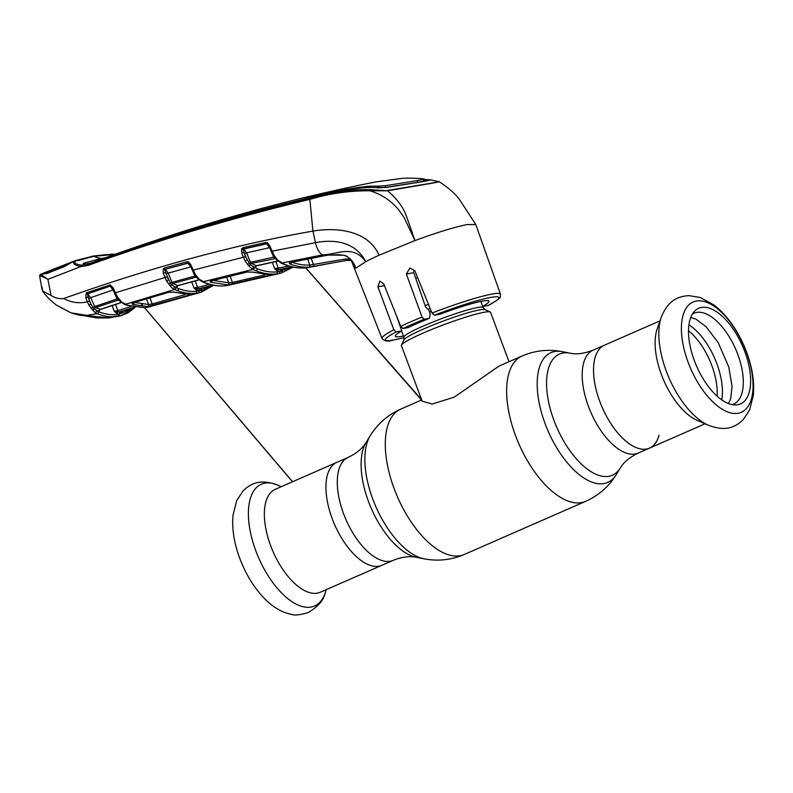 <?xml version="1.0" encoding="UTF-8"?>
<svg xmlns="http://www.w3.org/2000/svg" width="793" height="793" viewBox="0 0 793 793"><rect width="100%" height="100%" fill="white"/><g stroke="black" fill="none" stroke-linecap="round" stroke-linejoin="round"><path stroke-width="1.19" d="M638.167 453.09C629.533 457.343 623.566 462.329 620.255 468.048A66.097 31.779 66.4 0 1 553.97 420.429A66.097 31.779 66.4 0 1 569.959 353.172C576.402 354.62 584.114 353.619 593.095 350.159A56.184 27.012 66.4 0 0 588.495 406.541A56.184 27.012 66.4 0 0 638.167 453.09L649.507 448.124A56.184 27.012 -113.6 0 1 599.835 401.575A56.184 27.012 -113.6 0 1 604.444 345.193A56.184 27.012 66.4 0 0 599.835 401.575A56.184 27.012 66.4 0 0 649.507 448.124A56.184 27.012 66.4 0 0 659.003 435.307M332.237 518.731A56.184 27.012 -113.6 0 1 336.847 462.349A56.184 27.012 66.4 0 0 332.237 518.731A56.184 27.012 66.4 0 0 381.909 565.28A56.184 27.012 -113.6 0 1 332.237 518.731M509.017 361.717L490.55 312.313A47.59 4.738 159.5 0 0 490.163 311.956A47.59 4.738 159.5 0 0 484.196 312.244A47.59 4.738 159.5 0 0 435.407 327.975A47.59 4.738 159.5 0 0 401.456 345.114A47.59 4.738 159.5 0 0 401.397 345.649L422.144 401.149L432.175 404.073L454.28 397.134L498.916 366.138M417.604 277.59A47.59 4.738 159.5 0 0 415.73 278.333M428.468 304.343A47.59 4.738 159.5 0 0 425.127 305.672M393.259 560.314A56.184 27.012 66.4 0 1 343.587 513.765A56.184 27.012 66.4 0 1 348.196 457.383L275.26 489.311A56.184 27.012 66.4 0 0 270.651 545.693A56.184 27.012 66.4 0 0 320.322 592.242L393.259 560.314C401.992 556.884 409.703 555.883 416.394 557.301L424.086 558.817C437.924 561.464 451.336 560.017 464.311 554.456L585.66 501.335C598.546 495.566 608.707 486.694 616.151 474.729A70.815 34.04 66.4 0 1 545.128 423.71A70.815 34.04 66.4 0 1 562.267 351.656L569.959 353.172M708.615 425.345L697.196 420.379A56.184 27.012 -113.6 0 1 661.431 374.613A56.184 27.012 -113.6 0 1 657.179 328.976L661.283 317.21A66.463 31.948 -113.6 0 0 666.308 371.203A66.463 31.948 -113.6 0 0 708.615 425.345C725.615 431.679 734.923 427.546 743.299 419.596L749.663 409.842L753.35 395.152C754.53 381.72 752.26 367.337 746.55 352.023C738.878 331.91 728.103 316.278 714.215 305.136L700.338 297.514L688.889 295.63C677.381 296.423 668.043 300.587 661.283 317.21M694.371 360.686A52.179 25.089 -113.6 0 1 694.48 311.282A52.179 25.089 -113.6 0 1 744.776 351.547A52.179 25.089 -113.6 0 1 735.498 404.965A52.179 25.089 -113.6 0 1 694.371 360.686M692.398 314.048A49.572 23.83 -113.6 0 1 737.758 354.302A49.572 23.83 -113.6 0 1 732.058 404.628M155.725 305.057L155.468 305.136A1.586 1.388 -108.1 0 1 155.438 305.146L156.994 304.671A1.586 0.773 73.6 0 0 157.024 304.661A1.586 0.773 73.6 0 0 157.004 304.671L192.322 294.669A1.586 0.773 74.8 0 0 192.332 294.669A1.586 0.773 74.8 0 0 192.342 294.669L197.903 293.142M192.322 294.669L200.698 292.429L195.603 293.351C189.844 293.886 183.708 292.964 177.196 290.585L173.003 288.721A1.586 1.13 -56.7 0 0 174.341 286.769L178.356 288.543C184.789 290.892 190.855 291.804 196.535 291.279L201.571 290.357L210.948 285.906M117.731 298.604A1.586 0.674 -31 0 0 117.77 298.792L116.789 296.85L120.576 301.419A1.586 0.932 -48.3 0 0 120.784 302.024A1.586 0.932 -48.3 0 0 121.636 302.103L127.693 305.285L144.99 307.674L154.952 305.305M212.921 285.123L198.072 288.979A1.586 1.378 -96.7 0 0 197.14 291.051L193.908 287.869L198.072 288.979L213.525 285.242L200.698 292.429A1.586 1.388 -105.2 0 0 201.571 290.357M200.897 290.377A1.586 1.388 -103.9 0 1 201.779 288.305L200.897 290.377L197.14 291.051M178.237 285.302L176.393 287.651L171.714 284.816A1.586 1.219 116.5 0 1 172.904 283.498L177.582 285.619L178.237 285.302L177.573 285.867L178.237 285.302M176.393 287.651A1.586 1.259 112.1 0 1 177.582 285.619L199.321 279.711M196.704 277.55L195.94 277.173L172.904 283.498L171.922 282.358L194.87 276.063L190.835 266.844L168.185 273.129L171.922 282.358L170.287 283.022L171.714 284.816A1.586 0.962 -29.7 0 1 170.118 285.797L168.968 284.37L170.287 283.022L166.124 273.952L168.185 273.129L165.321 269.273L187.911 263.008A1.586 1.18 117.7 0 1 188.526 263.008L165.321 269.273A1.586 1.199 118 0 0 164.666 269.67L168.493 279.82L166.56 280.98L163.279 273.327L165.34 272.505L166.124 273.952M178.009 285.48A1.586 0.833 74.5 0 0 178.336 285.51A1.586 0.833 74.5 0 0 178.603 285.311M196.337 277.144A1.586 1.199 116.3 0 0 195.94 277.173L194.87 276.063L195.415 275.795M190.865 266.825L187.753 262.919A1.586 0.833 74.9 0 1 186.97 261.749L188.347 261.839A1.586 0.674 110.5 0 0 188.526 263.008L190.132 264.664L192.402 270.344L190.132 264.664M188.347 261.839L190.617 264.366L189.943 264.713L188.526 263.008M195.197 280.92L197.586 287.443L209.55 284.32M198.696 288.821A1.586 0.773 -104.8 0 1 197.586 287.443L193.908 287.869L191.708 281.852M213.525 285.242L201.392 288.493M200.342 280.276L198.815 279.166M190.617 264.366L195.346 274.418L199.023 279.106A1.586 0.872 134 0 1 198.21 279.027A1.586 0.872 134 0 1 198.052 278.472L195.465 275.726L192.59 270.294M195.346 274.418L194.691 274.259M196.327 276.004A1.586 0.615 148.5 0 1 195.494 275.924L195.494 275.924A1.586 0.615 148.5 0 1 195.465 275.726M197.972 278.075A1.586 0.674 133.6 0 1 197.259 278.105L197.259 278.105A1.586 0.674 133.6 0 1 197.16 277.808M201.581 281.148A1.586 1.239 -67.3 0 0 202.156 281.753L197.259 278.105L192.402 270.344L245.602 256.684L250.211 264.743L257.051 268.668C264.198 271.444 270.919 272.514 277.193 271.87L279.751 271.513L277.857 271.771L274.566 268.46L278.849 269.679A1.586 1.378 -97 0 0 277.857 271.771M199.023 279.106L205.674 282.913C212.564 285.411 219.007 286.372 225.014 285.797L227.541 285.45A1.586 1.378 -100.3 0 0 227.611 285.43L276.202 273.962C269.858 274.606 263.058 273.526 255.822 270.72L252.828 269.461L202.83 281.793A1.586 1.239 -67.3 0 1 202.156 281.753L205.04 282.883A1.586 1.259 -70 0 0 205.674 282.913M173.003 288.721L170.118 285.797M168.968 284.37L166.56 280.98M163.279 273.327L163.209 268.886A1.586 0.724 35.2 0 0 164.666 269.67L165.182 269.204A1.586 0.833 74 0 1 164.379 268.034L186.97 261.749M163.209 268.886L164.379 268.034M254.087 267.429A1.586 1.239 -65.7 0 1 252.828 269.461L248.586 265.705L245.057 260.867L241.736 252.987L243.798 252.184L245.602 256.684M245.057 260.867L247.01 259.717L244.591 253.661L246.653 252.848L250.419 262.295L273.694 257.12L269.59 247.664L266.547 243.679L243.699 248.863L243.084 249.468L244.591 253.661M241.736 252.987L241.548 248.784A1.586 0.664 29.3 0 0 243.084 249.468A1.586 1.18 119.5 0 1 243.877 248.962L266.755 243.798A1.586 1.16 -60.9 0 1 267.4 243.838L268.926 245.483L271.345 251.55L268.926 245.483M241.548 248.784L242.955 247.674A1.586 0.823 76.9 0 0 243.699 248.863L246.653 252.848L269.65 247.634M242.955 247.674L265.824 242.489A1.586 0.813 77.6 0 0 266.547 243.679M275.468 258.568L251.45 263.435L256.298 265.764L256.912 265.417L255.049 267.806A1.586 1.239 113.4 0 1 256.298 265.764L256.664 265.675A1.586 0.823 77.2 0 0 256.982 265.714L256.982 265.714A1.586 0.823 77.2 0 0 257.249 265.546M275.161 258.211A1.586 1.18 -62.3 0 0 274.824 258.24L273.694 257.12L274.239 256.853M247.456 264.297L250.419 262.295L251.45 263.435A1.586 1.199 118 0 0 250.211 264.743A1.586 0.952 -29.7 0 1 248.586 265.705M211.87 280.514L246.752 272.009L253.136 272.168L270.671 274.973L227.75 284.895L210.948 282.318C209.62 281.743 209.927 281.148 211.87 280.514A1.586 0.833 75.7 0 0 212.187 280.544L212.187 280.544A1.586 0.833 75.7 0 0 212.455 280.375M246.752 272.009A1.586 0.823 76.9 0 0 247.059 272.039L247.059 272.039A1.586 0.823 76.9 0 0 247.307 271.9M252.164 271.92A1.586 1.269 -70.2 0 0 252.521 272.138L252.521 272.138A1.586 1.269 -70.2 0 0 253.136 272.168M212.118 280.266L228.721 282.804L226.58 276.945M230.089 276.083L232.418 282.437L264.763 274.923M227.75 284.895A1.586 1.368 -93.3 0 0 228.721 282.804L232.418 282.437A1.586 0.773 76.4 0 0 233.509 283.815M270.482 275.002L270.482 275.002A1.586 1.368 -93.5 0 0 270.671 274.973L252.521 272.138L247.059 272.039L211.325 280.871L211.562 279.711M268.421 275.072A1.586 0.783 77.6 0 0 269.144 275.577M210.948 282.318A1.586 1.269 -71.2 0 0 212.147 280.553M251.976 269.015A1.586 1.17 -59.6 0 0 253.324 267.023L255.049 267.806M256.664 265.675L278.254 260.917M265.824 242.489L267.33 242.688L269.422 245.176L274.219 255.544L277.629 260.084A1.586 0.833 135.6 0 1 276.846 260.005A1.586 0.833 135.6 0 1 276.717 259.48L274.299 256.773L271.543 251.51M269.422 245.176L268.738 245.533L267.4 243.838A1.586 0.624 115.2 0 1 267.33 242.688M101.306 259.261L100.998 258.478L83.622 263.207C82.759 263.762 83.424 264.049 85.604 264.079L91.205 262.949L88.36 264.099C160.741 238.108 234.708 216.122 310.241 198.141C329.729 192.273 349.743 189.438 370.281 189.626L369.756 190.776C349.217 190.667 329.244 193.542 309.855 199.4L312.928 231.1L315.455 242.658L272.029 251.193L271.345 251.55L273.575 255.405M274.219 255.544L273.496 255.663L274.319 256.982A1.586 0.565 148.6 0 1 274.299 256.773M277.629 260.084L284.687 264.376C292.29 267.35 299.377 268.5 305.949 267.836L309.488 267.291M351.686 260.619L346.462 260.421L308.764 267.132C302.936 267.489 296.721 266.448 290.109 264.019C288.751 263.395 289.078 262.82 291.09 262.265L324.02 255.752L322.493 254.91A15.86 7.791 80.2 0 1 315.455 242.658C332.535 239.347 355.046 240.755 365.751 261.71C353.073 244.294 338.324 254.256 322.493 254.91L281.614 263.078A1.586 1.219 114.3 0 1 280.96 263.028L280.96 263.028A1.586 1.219 114.3 0 1 280.415 262.424M64.045 266.735L73.868 261.204L64.045 266.735L46.638 273.545L40.631 274.249L47.887 279.344L51.079 295.442C55.024 298.019 59.207 299.06 63.638 298.555C151.79 267.191 234.887 244.71 312.928 231.1C336.083 227.115 368.2 230.069 379.014 255.247A64.511 6.423 -20.5 0 0 365.751 261.71L355.71 268.242L350.754 259.519C347.621 256.645 345.49 255.277 344.36 255.415L344.36 255.415A1.586 0.813 102.5 0 0 344.648 255.386M291.09 262.265A1.586 0.813 78.2 0 0 291.398 262.314L324.317 255.802A1.586 0.793 79.9 0 1 324.02 255.752L328.54 255.068L344.093 255.247C350.109 257.636 353.975 261.968 355.71 268.232L354.461 265.12M344.093 255.247A1.586 0.813 102.5 0 0 344.36 255.415L338.591 254.682L329.055 255.009M290.773 261.393L290.496 262.602L291.398 262.314A1.586 1.259 -69.7 0 1 290.109 264.019M291.328 261.968C297.881 264.366 304.026 265.387 309.795 265.031L307.585 259.014M308.764 267.132A1.586 1.368 -93.6 0 0 309.795 265.031L345.461 259.024L350.288 259.043M351.329 260.55L347.949 260.203L333.417 262.77L347.393 260.302M314.573 266.22A1.586 0.773 -100.8 0 1 313.542 264.822L311.153 258.31M275.121 257.031A1.586 0.565 148.6 0 1 274.319 256.982L276.083 259.222A1.586 0.654 135.2 0 1 275.994 258.905M276.797 259.202A1.586 0.654 135.2 0 1 276.083 259.222L280.96 263.028L284.072 264.337A1.586 1.249 111.4 0 1 283.587 263.93M279.176 261.521L277.451 260.183M370.281 189.626L387.519 190.796C396.351 198.081 402.537 206.2 406.075 215.151L414.987 240.566C437.548 232.29 454.964 226.957 467.236 224.568L475.78 224.528L500.452 294.173A63.222 6.294 -20.5 0 0 492.017 294.064A63.222 6.294 -20.5 0 0 432.007 313.076L414.798 270.671L409.822 268.044L406.363 274.021L422.035 317.041L424.205 319.242L429.469 318.29L430.202 313.899L428.954 310.39L425.573 306.95L413.787 272.683L406.363 274.021M500.452 294.173C499.838 297.375 503.872 296.503 488.369 305.404L482.719 306.465M482.689 306.385A49.989 4.976 -20.5 0 0 488.954 301.211A49.989 4.976 -20.5 0 0 440.016 314.197L434.346 315.227L432.007 313.076M429.469 318.29A49.989 4.976 159.5 0 0 408.236 327.588L402.963 328.54L400.723 326.379L383.762 283.924L379.827 281.109L377.924 286.808L393.853 329.779L396.113 331.97L401.793 330.939A49.989 4.976 -20.5 0 0 395.31 336.222A49.989 4.976 -20.5 0 0 403.439 336.014M414.868 270.849A48.948 4.877 -20.5 0 1 413.559 271.315M396.361 315.455L401.793 330.939M436.864 181.845C441.473 181.319 439.302 181.884 430.371 183.53L387.519 190.796L369.756 190.776C381.175 194.067 390.79 200.371 398.592 209.689L404.063 217.46L414.987 240.566L379.014 255.247M425.177 180.665L424.751 179.505L430.411 179.862M429.043 180.368L428.835 179.793C432.334 179.614 430.272 180.229 422.649 181.647L386.369 187.485L367.189 187.495C348.761 188.992 330.701 192.154 312.997 196.961C237.464 214.754 163.536 236.75 91.205 262.949M387.321 190.489L430.034 183.391C438.906 181.756 441.017 181.161 436.358 181.607M424.493 180.576L423.839 178.901C414.908 178.088 407.731 177.91 402.309 178.375L376.041 181.865C335.746 189.844 296.532 199.003 258.379 209.332L227.115 218.095C185.027 230.317 141.977 244.442 97.965 260.471L205.536 225.083L315.455 195.99C333.1 191.351 351.091 188.07 369.409 186.157L378.083 186.157L378.687 187.802L385.804 187.406L417.693 182.34L417.029 180.655C423.759 179.387 425.732 178.802 422.917 178.891M423.581 180.556C426.396 180.487 424.433 181.072 417.693 182.34M385.804 187.406L385.17 185.731L417.029 180.655M385.17 185.731L378.083 186.157M376.744 187.753L378.687 187.802M98.847 260.154L97.965 260.471M83.929 263.99L83.622 263.207L83.215 263.623M114.866 254.404L94.159 256.308A26.437 23.037 79.7 0 0 100.998 258.478L105.459 257.765M94.159 256.308L93.356 256.189A1.586 1.378 79.9 0 1 93.366 256.179A1.586 1.378 79.9 0 1 94.159 256.308L75.464 261.066C73.769 263.038 75.821 264.406 81.62 265.169L88.36 264.099A1.586 0.813 70.3 0 0 88.023 265.437L80.856 266.577C74.403 265.268 72.252 263.415 74.403 260.996L75.057 260.748A1.586 1.398 -110.5 0 1 75.067 260.748L73.848 261.214L75.464 261.066M110.911 254.375A1.586 1.527 55.2 0 1 112.398 254.246A1.586 1.358 89.2 0 0 111.793 254.087L114.995 254.365M42.287 273.694L41.137 274.041L42.287 273.694M310.241 198.141L309.855 199.4C234.361 217.401 160.414 239.417 88.023 265.437M75.404 260.679A1.586 1.12 -91.1 0 1 76.118 260.828A1.586 1.398 -110.5 0 0 75.067 260.748M78.2 260.51L93.356 256.179L110.475 254.404M64.342 266.339L46.975 273.129L41.86 273.932L42.733 274.289L41.652 273.932M81.62 265.169L80.856 266.577L47.887 279.344C43.05 276.737 40.304 275.637 39.65 276.023L40.156 276.014M41.147 274.041L39.987 274.715L40.631 274.249L39.65 276.023M42.088 287.235L42.574 290.981L51.079 295.442M135.008 307.297L120.923 315.763L118.494 316.288C111.872 317.458 104.745 316.605 97.123 313.711L95.14 312.65A1.586 1.12 -55.6 0 0 96.488 310.717L98.282 311.669C105.846 314.514 112.884 315.366 119.386 314.226L132.5 308.219M95.14 312.65L92.583 310.004A1.586 0.971 -29.8 0 0 94.159 309.012L98.709 311.58A1.586 1.269 110 0 1 99.809 309.557L100.354 309.339A1.586 0.813 71.1 0 0 100.691 309.359L100.691 309.359A1.586 0.813 71.1 0 0 100.939 309.141M92.583 310.004L91.393 308.566L92.692 307.208L94.159 309.012A1.586 1.239 114.5 0 1 95.269 307.704L100.513 309.27L98.709 311.58M91.393 308.566L89.014 305.295L90.927 304.106L92.692 307.208L117.096 298.941L113.131 289.99L110.098 286.184A1.586 1.199 116 0 1 110.574 286.124A1.586 0.734 -80.2 0 1 110.217 284.905L112.963 287.581L117.483 297.008L121.636 302.103M86.169 292.944A1.586 0.793 -127.9 0 0 87.369 293.955L89.44 300.993L87.399 301.816L85.763 297.791L86.169 292.944L110.217 284.905M89.014 305.295L87.399 301.816C79.419 303.709 71.499 302.629 63.638 298.555M89.44 300.993L90.927 304.106L88.628 298.465L90.68 297.643L95.269 307.704L118.137 300.061L117.096 298.941L117.691 298.654M88.628 298.465L87.805 296.969L85.763 297.791M87.369 293.955A1.586 1.219 116 0 1 87.676 293.797L90.68 297.643L113.181 289.96M87.676 293.797L110.098 286.184M116.789 296.85L112.467 287.869L110.009 286.144A1.586 0.823 -108.2 0 1 109.156 284.974M112.467 287.869L112.963 287.581M110.009 286.144L87.636 293.777A1.586 0.813 -109.6 0 1 86.754 292.617M114.737 292.994L167.115 276.866M111.04 286.293L116.72 297.117L117.483 297.008M119.406 300.606A1.586 0.674 -48.6 0 0 119.515 300.884L117.77 298.792A1.586 0.674 -31 0 0 118.672 298.902M117.77 298.792L119.515 300.884A1.586 0.674 -48.6 0 0 120.249 300.815M123.857 303.739A1.586 1.249 -69.1 0 0 124.471 304.373L119.515 300.884M119.079 300.478L118.137 300.061A1.586 1.219 114.5 0 1 118.633 300.012M100.354 309.339L121.468 302.371M115.55 304.393L117.83 310.628L131.063 306.475M119.287 313.969L120.149 311.917L122.013 311.53L121.17 313.592L117.394 314.276L114.232 311.243L117.83 310.628A1.586 0.773 -107.7 0 0 119 311.986L134.959 307.287M134.344 307.188L119 311.986M112.13 305.513L114.232 311.243L118.266 312.214A1.586 1.378 83.1 0 0 117.394 314.276M109.821 316.942A1.586 1.348 -87.3 0 0 110.356 316.942L120.893 315.763M117.642 316.506L118.494 316.288L119.386 314.226M118.682 316.308L105.915 317.378A1.586 0.783 -99.2 0 1 105.806 317.388L110.356 316.942M102.138 317.824L70.954 312.839L59.762 306.97M98.282 311.669A1.586 1.269 -69.7 0 1 97.123 313.711L86.695 315.416M175.699 287.502A1.586 1.249 -67.3 0 1 174.5 289.534L125.185 304.383A1.586 1.249 -69.1 0 1 124.471 304.373L127.019 305.285A1.586 1.269 -71.6 0 0 127.693 305.285M174.619 292.201L190.132 294.55L188.675 295.333L147.647 306.564L132.897 304.453C131.579 303.927 131.886 303.293 133.809 302.569L168.314 292.29L174.619 292.201A1.586 1.279 108.4 0 1 173.974 292.181L173.974 292.181A1.586 1.279 108.4 0 1 173.608 291.973M187.822 294.639A1.586 0.773 74.8 0 0 188.675 295.333M133.987 302.411L148.569 304.492L146.487 298.802M149.936 297.771L152.197 303.967L185.403 294.54M147.647 306.564A1.586 1.368 87.2 0 0 148.569 304.492L152.197 303.967A1.586 0.773 73.6 0 0 153.346 305.335M134.017 302.599A1.586 1.279 107.3 0 1 132.897 304.453M133.809 302.569A1.586 0.823 72.8 0 0 134.126 302.589L168.641 292.31A1.586 0.833 74.1 0 0 168.879 292.151M168.314 292.29A1.586 0.833 74.1 0 0 168.641 292.31L173.974 292.181L189.884 294.59M121.17 313.592A1.586 1.388 76.3 0 1 121.993 311.54L122.677 311.322A1.586 0.773 -107.7 0 1 122.647 311.322A1.586 0.773 -107.7 0 0 122.697 311.312M292.23 266.884L279.354 269.58A1.586 0.783 -102 0 1 278.293 268.183L288.811 265.982M279.354 269.58L285.064 268.48M282.358 269.065A1.586 1.388 -103.6 0 0 281.584 271.097L279.741 271.484L280.702 269.402L292.458 266.934L282.09 269.124M282.417 269.045L281.584 271.097M272.316 262.314L274.566 268.46L278.293 268.183L275.865 261.551M293.043 267.063L281.307 273.04L278.789 273.595A1.586 1.378 79.7 0 0 279.751 271.513L290.654 267.32M229.534 285.024L281.356 273.02A1.586 1.388 75.2 0 1 281.307 273.04M235.531 283.478L275.498 274.309M72.47 313.344L77.218 314.583L109.037 317.914L97.043 317.983L77.466 314.633M77.218 314.583L75.127 314.107M47.778 272.822L47.283 272.138L64.649 265.338L65.125 265.992M109.037 317.914L113.686 316.972M47.283 272.138L42.921 273.327L72.123 261.868L64.649 265.338M42.891 273.347L73.501 261.353M75.89 260.639L75.256 260.699M75.91 260.461L91.76 256.486M91.79 256.218L106.153 254.622M498.896 366.148L522.042 356.017A79.32 38.123 66.4 0 0 515.539 435.615A79.32 38.123 66.4 0 0 585.66 501.335M348.196 457.383C356.642 453.289 362.609 448.303 366.098 442.425L370.202 435.744C377.646 423.779 387.807 414.908 400.693 409.138A79.32 38.123 66.4 0 0 394.19 488.746A79.32 38.123 66.4 0 0 464.311 554.456M370.202 435.744A70.815 34.04 66.4 0 0 372.809 499.154A70.815 34.04 66.4 0 0 424.086 558.817M366.098 442.425A66.097 31.779 66.4 0 0 368.527 501.612A66.097 31.779 66.4 0 0 416.394 557.301M480.836 301.419L483.145 307.605A42.307 4.213 159.5 0 0 477.495 307.535A42.307 4.213 159.5 0 0 432.205 322.295A42.307 4.213 159.5 0 0 403.895 337.233L403.825 339.969L401.456 345.114M483.145 307.605L484.989 309.627A43.546 4.332 159.5 0 0 479.537 309.894A43.546 4.332 159.5 0 0 434.891 324.287A43.546 4.332 159.5 0 0 403.825 339.969M430.133 308.457A43.546 4.332 159.5 0 0 427.913 309.339M431.303 311.332A42.307 4.213 159.5 0 0 429.895 311.887M255.842 550.907A66.463 31.948 66.4 0 0 293.291 602.502A66.463 31.948 66.4 0 0 325.08 593.253C323.633 600.291 318.013 606.724 308.239 612.543C300.022 614.991 294.471 615.606 291.576 614.387C276.916 611.423 266.448 601.52 258.924 592.321C250.984 582.498 244.611 571.198 239.803 558.45C234.094 543.126 231.824 528.753 233.003 515.321L236.691 500.631L243.064 490.877C251.44 482.927 260.738 478.794 277.738 485.128A66.463 31.948 66.4 0 0 255.842 550.907M688.493 330.78A48.254 23.195 -113.6 0 1 711.807 365.504A48.254 23.195 -113.6 0 1 717.11 396.143M688.909 324.862A50.108 24.087 -113.6 0 1 716.793 363.541A50.108 24.087 -113.6 0 1 721.739 399.85M688.155 362.411A60.189 28.935 -113.6 0 1 696.254 301.043A60.189 28.935 -113.6 0 1 746.302 351.874A60.189 28.935 -113.6 0 1 738.204 413.242A60.189 28.935 -113.6 0 1 688.155 362.411M147.32 307.367A1.586 1.378 -100.3 0 0 147.587 307.317L198.191 292.994A1.586 1.378 -100.3 0 0 199.093 290.922M213.347 285.212L199.945 288.702A1.586 1.378 -100.3 0 0 199.043 290.773M204.525 282.477A1.586 1.259 -70 0 0 205.04 282.883C212.038 285.43 218.64 286.412 224.845 285.827A1.586 1.378 -95.6 0 0 225.014 285.797M224.657 285.827A1.586 1.378 -95.6 0 0 224.845 285.827L227.541 285.45A1.586 1.378 -100.3 0 1 227.462 285.46M195.603 293.351A1.586 1.378 -95.5 0 0 196.535 291.279M177.196 290.585A1.586 1.269 -70 0 0 178.356 288.543M276.202 273.962A1.586 1.378 -95.8 0 0 277.193 271.87M255.822 270.72A1.586 1.259 -68.7 0 0 257.051 268.668M328.54 255.068L324.317 255.802A1.586 0.793 79.9 0 0 324.575 255.653M345.461 259.024A1.586 0.773 -99.8 0 0 346.462 260.421L348.226 260.154M308.546 267.469L333.407 262.77L308.527 267.469A1.586 1.378 79.7 0 1 308.527 267.469L305.84 267.856A1.586 1.378 84.2 0 1 305.721 267.856M284.687 264.376A1.586 1.249 111.4 0 1 284.072 264.337C291.398 267.3 298.654 268.47 305.84 267.856A1.586 1.378 84.2 0 0 305.949 267.836M488.161 305.474A60.575 6.027 159.5 0 0 490.798 297.415A60.575 6.027 159.5 0 0 434.346 315.227M424.205 319.242A60.575 6.027 159.5 0 0 402.963 328.54M400.723 326.379A63.222 6.294 -20.5 0 1 422.035 317.041M396.113 331.97A60.575 6.027 159.5 0 0 393.477 340.019A60.575 6.027 159.5 0 0 404.004 337.58M404.014 337.61L393.031 340.157C388.064 341.773 384.397 341.198 382.018 338.452A63.222 6.294 -20.5 0 1 393.853 329.779M377.924 286.808L384.446 285.629M369.905 187.515L369.409 186.157M112.13 254.156L113.151 254.236M126.474 304.869A1.586 1.269 -71.6 0 0 127.019 305.285L144.762 307.714A1.586 1.378 -95.3 0 0 144.99 307.674M292.488 481.767L144.544 307.734A1.586 1.378 -95.3 0 0 144.762 307.714L150.085 306.752A1.586 1.388 -105.4 0 0 150.105 306.742M282.239 270.958A1.586 1.388 75.2 0 1 281.356 273.02L293.192 267.092M593.095 350.159L660.004 320.868M522.042 356.017C535.017 350.456 548.429 349.009 562.267 351.656M400.693 409.138L421.698 399.95M620.255 468.048L616.151 474.729M484.989 309.627L490.163 311.956M401.585 331.048L403.895 337.233M326.349 589.605L325.08 593.253M281.287 486.674L277.738 485.128M705.066 423.799L649.507 448.124M728.45 403.548L730.73 398.641L732.038 386.27L728.787 367.07L718.24 342.695L705.998 326.637L695.838 319.044L690.743 317.428M155.061 305.265L192.332 294.669M178.336 285.51L199.648 279.741M213.654 285.272L200.56 292.468M256.565 265.833L278.571 260.966M382.018 338.452L351.051 259.856M430.252 179.793L439.124 181.696C448.551 187.763 455.499 193.928 459.95 200.203L475.78 224.528M426.743 180.863L424.731 180.606M42.981 273.466L42.356 273.664M75.593 260.649L77.298 260.411M42.079 289.772L39.65 276.043L39.997 274.705M135.117 307.406L127.891 312.908L120.923 315.753M100.047 309.627L121.795 302.381M99.997 309.468L100.513 309.27M42.574 290.981C45.835 295.779 50.375 300.438 56.184 304.938L70.954 312.839M133.442 301.885L133.264 302.966L134.126 302.589M150.71 306.574L150.085 306.752M142.304 304.819L141.432 304.066L142.135 304.809M292.577 481.728L144.594 307.704M121.676 311.699L122.677 311.322M305.751 267.865L421.519 400.029M421.628 399.751L305.82 267.846M42.862 273.367L43.526 273.912M74.532 313.949L80.569 315.455"/></g></svg>
